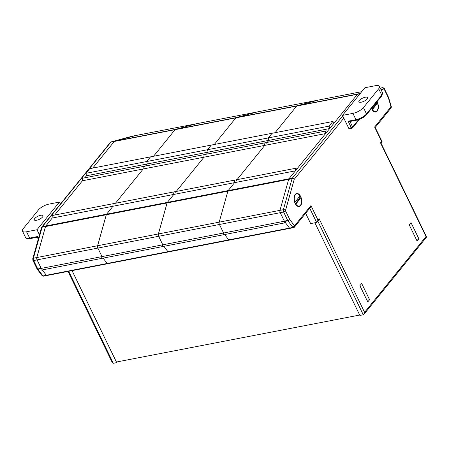 <?xml version="1.0" encoding="UTF-8"?>
<svg xmlns="http://www.w3.org/2000/svg" width="449" height="449" viewBox="0 0 449 449"><rect width="100%" height="100%" fill="white"/><g stroke="black" fill="none" stroke-linecap="round" stroke-linejoin="round"><path stroke-width="0.67" d="M343.811 118.138L294.291 179.235A0.533 0.303 79 0 0 294.224 179.376L285.53 210.362A0.533 0.303 79 0 0 285.598 210.946L289.7 219.393L294.488 225.796A0.64 0.359 79 0 0 294.544 225.808L294.37 227.222L293.764 227.581A2.245 1.263 -101 0 1 293.595 227.637L290.211 228.294A2.245 1.263 -101 0 1 289.487 228.086A2.245 1.263 79 0 0 290.211 228.294A2.245 1.263 -101 0 1 290.211 228.294L229.422 240.092A2.245 1.263 -101 0 0 229.585 240.035A2.245 1.263 -101 0 1 229.422 240.092L168.628 251.889A2.245 1.263 -101 0 0 168.796 251.838A2.245 1.263 -101 0 1 168.628 251.889L107.839 263.686A2.245 1.263 -101 0 0 108.007 263.636A2.245 1.263 -101 0 1 107.839 263.686L47.05 275.49A2.245 1.263 -101 0 0 47.218 275.433A2.245 1.263 -101 0 1 47.05 275.49A2.245 1.263 -101 0 1 46.331 275.282L42.318 269.922L46.331 275.282L42.941 275.939A2.245 1.263 79 0 0 43.665 276.146L42.234 275.826L42.941 275.939L37.985 269.316L40.999 268.732M41.813 269.939A0.859 0.483 -101 0 1 41.628 270.057A0.859 0.483 -101 0 1 41.005 269.389A0.859 0.483 -101 0 1 41.213 268.407L37.076 259.881A2.144 1.207 -101 0 1 36.812 257.546L45.506 226.565A2.144 1.207 -101 0 1 45.787 225.987L52.23 218.04A2.29 1.291 -101 0 1 53.021 215.368L113.81 203.571A2.29 1.291 -101 0 1 114.815 204.026M43.665 276.146L47.05 275.49A2.245 1.263 -101 0 1 46.331 275.282L107.12 263.484L103.113 258.124L107.12 263.484A2.245 1.263 -101 0 0 107.839 263.686A2.245 1.263 -101 0 1 107.12 263.484L167.909 251.681L163.902 246.327L167.909 251.681A2.245 1.263 -101 0 0 168.628 251.889A2.245 1.263 -101 0 1 167.909 251.681L228.698 239.884L224.691 234.524L228.698 239.884A2.245 1.263 -101 0 0 229.422 240.092A2.245 1.263 -101 0 1 228.698 239.884L292.877 227.43L287.921 220.807L284.531 221.464L289.487 228.086L285.244 222.412L284.975 222.743A0.859 0.483 -101 0 1 284.784 222.861A0.859 0.483 -101 0 1 284.166 222.193A0.859 0.483 -101 0 1 284.374 221.211L280.232 212.686A2.144 1.207 -101 0 1 279.974 210.351L288.668 179.37A2.144 1.207 -101 0 1 288.948 178.792L295.386 170.844A2.29 1.291 -101 0 1 296.183 168.173A2.29 1.291 -101 0 1 297.182 168.633L325.592 133.578L264.803 145.375L237.021 179.656L264.803 145.375L204.014 157.178L176.233 191.454L204.014 157.178L143.225 168.976L115.444 203.251L143.225 168.976L82.436 180.773L54.649 215.054L82.436 180.773A2.29 1.291 -101 0 1 83.228 178.101L144.017 166.304A2.29 1.291 -101 0 1 145.016 166.764M325.592 133.578A2.29 1.291 -101 0 1 326.384 130.906A2.29 1.291 -101 0 1 327.388 131.366L329.656 128.566L268.867 140.363L267.228 142.389L268.867 140.363L208.078 152.166L206.433 154.187L208.078 152.166L147.289 163.964L145.644 165.984L147.289 163.964L86.494 175.761L84.855 177.787L86.494 175.761L85.955 173.314L89.721 168.672L150.51 156.869L146.744 161.517L85.955 173.314M329.656 128.566L329.111 126.124L332.883 121.477L334.23 122.925L357.449 94.273L296.66 106.071L275.085 132.691L296.66 106.071L235.871 117.868L214.296 144.494L235.871 117.868L175.082 129.671L153.507 156.291L175.082 129.671L114.293 141.469L92.718 168.089L114.293 141.469A2.144 1.207 -101 0 1 114.714 141.177L135.71 135.531A2.144 1.207 -101 0 1 135.755 135.519A2.144 1.207 -101 0 1 135.806 135.514M360.384 93.308L357.87 93.981A2.144 1.207 79 0 0 357.449 94.273A2.144 1.207 -101 0 1 357.87 93.981L297.081 105.784A2.144 1.207 -101 0 0 296.66 106.071A2.144 1.207 -101 0 1 297.081 105.784L236.292 117.582A2.144 1.207 -101 0 0 235.871 117.868A2.144 1.207 -101 0 1 236.292 117.582L175.503 129.379A2.144 1.207 -101 0 0 175.082 129.671A2.144 1.207 -101 0 1 175.503 129.379L196.499 123.733A2.144 1.207 -101 0 1 196.544 123.722A2.144 1.207 -101 0 1 196.595 123.716M147.289 163.964L146.744 161.517L150.51 156.869L211.299 145.072L207.533 149.719L146.744 161.517L147.289 163.964M143.225 168.976A2.29 1.291 -101 0 1 144.017 166.304A2.29 1.291 -101 0 0 143.225 168.976M284.784 222.861L223.995 234.659A0.859 0.483 -101 0 0 224.186 234.541A0.859 0.483 -101 0 1 223.995 234.659L163.206 246.456A0.859 0.483 -101 0 0 163.391 246.338A0.859 0.483 -101 0 1 163.206 246.456A0.859 0.483 -101 0 1 162.589 245.788A0.859 0.483 -101 0 1 162.796 244.812L158.654 236.281A2.144 1.207 -101 0 1 158.396 233.946L167.084 202.965A2.144 1.207 -101 0 1 167.365 202.392L173.808 194.439L113.019 206.243A2.29 1.291 -101 0 1 113.81 203.571A2.29 1.291 -101 0 0 113.019 206.243L52.23 218.04L45.787 225.987L42.402 226.644A2.144 1.207 79 0 0 42.122 227.222L33.428 258.203A2.144 1.207 79 0 0 33.686 260.538L37.789 268.985L41.179 268.328L37.076 259.881A2.144 1.207 -101 0 1 36.812 257.546L45.506 226.565A2.144 1.207 -101 0 1 45.787 225.987L106.576 214.19L113.019 206.243L106.576 214.19A2.144 1.207 -101 0 0 106.295 214.762A2.144 1.207 -101 0 1 106.576 214.19L167.365 202.392L173.808 194.439A2.29 1.291 -101 0 1 174.599 191.768A2.29 1.291 -101 0 1 175.604 192.228M284.374 221.211L223.585 233.009A0.859 0.483 -101 0 0 223.377 233.991A0.859 0.483 -101 0 0 223.995 234.659A0.859 0.483 -101 0 1 223.377 233.991A0.859 0.483 -101 0 1 223.585 233.009L162.796 244.812A0.859 0.483 -101 0 0 162.589 245.788A0.859 0.483 -101 0 0 163.206 246.456L102.417 258.259A0.859 0.483 -101 0 0 102.602 258.136A0.859 0.483 -101 0 1 102.417 258.259A0.859 0.483 -101 0 1 101.8 257.586A0.859 0.483 -101 0 1 102.007 256.609L97.865 248.078A2.144 1.207 -101 0 1 97.607 245.749L106.295 214.762L42.122 227.222A1.605 0.881 15.7 0 0 41.443 227.705L41.808 226.986A1.605 1.201 39 0 1 42.402 226.644L110.903 142.125A2.144 1.207 79 0 1 111.324 141.833L132.32 136.193A2.144 1.207 79 0 1 132.371 136.182A2.144 1.207 79 0 1 132.416 136.17M41.628 270.057L102.417 258.259A0.859 0.483 -101 0 1 101.8 257.586A0.859 0.483 -101 0 1 102.007 256.609L41.213 268.407A1.605 0.904 79 0 1 41.179 268.328M360.008 93.774L357.449 94.273L288.948 178.792A2.144 1.207 79 0 0 288.668 179.37L279.974 210.351A2.144 1.207 79 0 0 280.232 212.686L219.443 224.483L223.585 233.009L219.443 224.483L158.654 236.281L162.796 244.812L102.007 256.609L97.865 248.078A2.144 1.207 -101 0 1 97.607 245.749L106.295 214.762L167.084 202.965A2.144 1.207 -101 0 1 167.365 202.392L228.159 190.589L234.597 182.642A2.29 1.291 -101 0 1 235.394 179.97A2.29 1.291 -101 0 1 236.393 180.431M41.808 226.986L110.314 142.468A1.605 1.201 39 0 1 110.903 142.125L114.293 141.469A2.144 1.207 -101 0 1 114.714 141.177L175.503 129.379L196.499 123.733A2.144 1.207 -101 0 1 196.544 123.722L132.247 136.21A1.605 1.325 74.9 0 1 132.32 136.193L135.71 135.531A2.144 1.207 -101 0 1 135.755 135.519M361.714 91.669L318.077 100.138L297.081 105.784L318.077 100.138L257.288 111.936L236.292 117.582L257.288 111.936A2.144 1.207 -101 0 1 257.333 111.924A2.144 1.207 -101 0 1 257.384 111.919M208.078 152.166L207.533 149.719L211.299 145.072L272.088 133.274L268.322 137.922L207.533 149.719L208.078 152.166M326.384 130.906L265.595 142.703A2.29 1.291 -101 0 0 264.803 145.375A2.29 1.291 -101 0 1 265.595 142.703L204.806 154.507A2.29 1.291 -101 0 0 204.014 157.178A2.29 1.291 -101 0 1 204.806 154.507A2.29 1.291 -101 0 1 205.805 154.961M37.093 268.945A1.605 0.864 -36.8 0 0 37.177 269.119A1.605 0.864 -36.8 0 0 37.985 269.316A1.605 0.904 79 0 1 37.789 268.985A1.605 0.567 -25.9 0 1 37.02 268.861L32.917 260.409A1.605 0.567 -25.9 0 0 33.686 260.538L158.654 236.281A2.144 1.207 -101 0 1 158.396 233.946L167.084 202.965L227.879 191.167A2.144 1.207 -101 0 1 228.159 190.589L234.597 182.642L173.808 194.439A2.29 1.291 -101 0 1 174.599 191.768L113.81 203.571M110.314 142.468L111.251 141.856A1.605 1.325 74.9 0 1 111.324 141.833L135.71 135.531L257.288 111.936A2.144 1.207 -101 0 1 257.333 111.924L196.544 123.722M361.72 91.663L318.122 100.127A2.144 1.207 -101 0 0 318.077 100.138A2.144 1.207 -101 0 1 318.122 100.127A2.144 1.207 -101 0 1 318.173 100.116M329.111 126.124L268.322 137.922L268.867 140.363L268.322 137.922L272.088 133.274L332.883 121.477M265.595 142.703A2.29 1.291 -101 0 1 266.599 143.164M284.531 221.464A1.605 0.904 -101 0 1 284.335 221.133L287.725 220.476L283.622 212.029A2.144 1.207 -101 0 1 283.358 209.694L219.185 222.148A2.144 1.207 -101 0 0 219.443 224.483A2.144 1.207 -101 0 1 219.185 222.148L227.879 191.167A2.144 1.207 -101 0 1 228.159 190.589L292.333 178.135L342.744 115.937M32.917 260.409L32.749 258.691A1.605 0.881 15.7 0 1 33.428 258.203L219.185 222.148L227.879 191.167L292.052 178.713A2.144 1.207 -101 0 1 292.333 178.135A1.605 1.201 -141 0 1 294.291 179.235M295.386 170.844L234.597 182.642A2.29 1.291 -101 0 1 235.394 179.97L174.599 191.768M117.357 361.843L116.718 362.629L72.048 270.635M116.718 362.629L113.333 363.286L112.301 362.618L68.012 271.421M37.02 268.861A1.605 1.605 0 0 0 37.177 269.119L42.234 275.826M295.133 203.419A6.64 3.744 -101 0 1 294.482 195.708A6.64 3.744 -101 0 1 300.69 196.561A6.64 3.744 -101 0 1 301.099 204.834A6.64 3.744 -101 0 1 296.329 205.244A6.64 3.744 -101 0 1 295.133 203.419M377.07 101.67A6.64 3.744 -101 0 1 377.278 102.075A6.64 3.744 -101 0 1 377.682 110.347A6.64 3.744 -101 0 1 372.917 110.757A6.64 3.744 -101 0 1 371.716 108.933A6.64 3.744 -101 0 1 371.525 108.512M314.884 222.766L359.879 315.434L363.263 314.777L317.87 221.29M285.598 210.946A1.605 0.567 154.1 0 1 283.622 212.029L280.232 212.686L284.335 221.133M305.646 213.309L310.641 223.591L316.629 222.429L309.748 208.252M369.566 299.713L361.686 283.487L359.896 285.699L367.77 301.924L369.566 299.713L366.945 300.218M418.889 238.857L411.009 222.637L409.213 224.848L417.093 241.074L418.889 238.857L416.268 239.368M294.488 225.796L292.877 227.43A2.245 1.263 -101 0 0 293.595 227.637L294.005 227.503M294.544 225.808L310.949 205.575L310.321 207.539L294.37 227.222M310.949 205.575L317.948 219.993L317.325 221.958L316.629 222.429M317.948 219.993L319.071 218.607L318.448 220.577L317.325 221.958M319.071 218.607L364.582 312.341L363.959 314.311L363.263 314.777M364.582 312.341L426.011 236.55L426.528 237.111L363.959 314.311M426.011 236.55L380.499 142.821L381.038 143.186L426.55 236.915M380.499 142.821L381.622 141.435L382.155 141.805L381.089 143.293M381.622 141.435L374.618 127.016L375.156 127.381L382.155 141.805M374.618 127.016L391.017 106.778L391.085 107.895L375.207 127.488M391.017 106.778A0.64 0.359 79 0 0 391.028 106.694L390.641 106.811M359.688 315.046L116.426 362.023M42.554 217.013A4.821 1.701 154.1 0 1 37.974 219.892A4.821 1.701 154.1 0 1 34.315 219.875A4.821 1.701 154.1 0 1 34.741 218.528A4.821 1.701 154.1 0 1 39.321 215.649A4.821 1.701 154.1 0 1 42.981 215.666A4.821 1.701 154.1 0 1 42.554 217.013M39.45 234.81L36.992 229.748L59.408 202.084L60.379 204.076M59.408 202.084L48.986 204.11A8.565 3.025 -25.9 0 0 38.451 209.885L23.208 228.693A8.565 3.025 -25.9 0 0 22.45 231.083A8.565 3.025 -25.9 0 0 26.57 231.768L36.992 229.748M26.57 231.768L29.634 238.077L37.447 236.561L37.463 237.078M38.232 239.149L37.318 237.212M359.335 100.469A4.821 1.701 154.1 0 1 363.915 97.596A4.821 1.701 154.1 0 1 367.579 97.607A4.821 1.701 154.1 0 1 367.153 98.954A4.821 1.701 154.1 0 1 362.573 101.833A4.821 1.701 154.1 0 1 358.908 101.816A4.821 1.701 154.1 0 1 359.335 100.469M352.903 113.373A8.565 3.025 -25.9 0 0 363.437 107.603L366.502 113.911L381.745 95.098L378.681 88.79A8.565 3.025 -25.9 0 0 379.444 86.399A8.565 3.025 -25.9 0 0 375.325 85.714L364.902 87.735L342.48 115.399L348.705 128.212L351.309 127.707L348.149 121.202L355.967 119.681L352.903 113.373L342.48 115.399M378.681 88.79L363.437 107.603M349.951 121.477L352.628 126.988A1.072 0.376 154.1 0 1 351.309 127.707A1.072 0.606 79 0 0 351.965 128.206L349.356 128.711A1.072 0.606 -101 0 1 348.705 128.212M349.906 121.382L348.149 121.202M371.548 108.478A5.141 2.896 -101 0 0 372.008 109.236L372.429 109.651A6.213 3.502 79 0 0 373.018 110.415A6.213 3.502 79 0 0 377.081 110.667A6.213 3.502 79 0 0 377.457 103.135L376.139 103.887A5.141 2.896 -101 0 0 375.852 103.169M372.429 109.651L377.457 103.135M372.008 109.236L376.139 103.887M294.696 202.381A5.141 2.896 -101 0 0 295.425 203.723L295.84 204.138A6.213 3.502 79 0 0 296.435 204.901A6.213 3.502 79 0 0 300.499 205.159A6.213 3.502 79 0 0 300.875 197.627L299.556 198.374A5.141 2.896 -101 0 0 298.995 197.122M294.954 202.353L299.983 195.843A6.213 3.502 79 0 0 295.324 194.821A6.213 3.502 79 0 0 294.701 195.989A6.213 3.502 79 0 0 294.954 202.353L294.533 201.943M295.84 204.138L300.875 197.627M295.425 203.723L299.556 198.374M68.663 271.291L113.333 363.286M132.169 136.232A1.605 1.325 74.9 0 1 132.247 136.21L111.251 141.856M285.53 210.362A1.605 0.881 -164.3 0 0 283.358 209.694L292.052 178.713A1.605 0.881 -164.3 0 1 294.224 179.376M357.87 93.981L360.205 93.532M380.32 88.2L382.256 87.678A2.144 1.207 -101 0 1 382.301 87.667A2.144 1.207 -101 0 1 382.509 87.662M391.028 106.694L388.34 97.691L384.237 89.244A1.605 0.567 -25.9 0 0 384.378 88.795C384.434 88.223 383.743 87.847 382.301 87.667L382.256 87.678A1.605 1.325 -105.1 0 1 383.901 88.997L381.072 89.755M384.237 89.244A0.533 0.303 79 0 0 383.901 88.997M391.214 107.665L391.326 106.682L388.576 97.484L388.34 97.691A1.605 0.567 -25.9 0 0 388.48 97.242L384.378 88.795M287.725 220.476A1.605 0.567 -25.9 0 0 289.7 219.393A1.605 0.864 143.2 0 1 287.921 220.807A1.605 0.904 79 0 1 287.725 220.476M37.447 236.561L38.406 238.531M25.514 237.392A8.565 3.025 -25.9 0 0 29.634 238.077A1.072 0.606 79 0 0 30.285 238.576C28.079 239.126 26.485 238.733 25.514 237.392L22.45 231.083M351.965 128.206A1.072 1.072 0 0 0 352.588 127.83A1.072 0.797 39 0 0 352.628 126.988L358.56 119.67M355.967 119.681A8.565 3.025 -25.9 0 0 366.502 113.911A1.072 0.797 39 0 1 366.463 114.753C364.01 117.391 360.732 119.198 356.618 120.18A1.072 0.606 -101 0 1 355.967 119.681M366.463 114.753L381.712 95.946A1.072 0.797 39 0 0 381.745 95.098A8.565 3.025 -25.9 0 0 382.503 92.707L379.444 86.399M204.806 154.507L144.017 166.304M318.122 100.127L257.333 111.924M296.183 168.173L235.394 179.97M32.749 258.691L41.443 227.705M30.285 238.576L37.295 237.218M356.618 120.18L349.586 121.544M381.712 95.946L382.503 92.707M359.469 119.344L352.588 127.83M371.761 109.028L373.018 110.415M295.178 203.515L296.435 204.901M294.061 197.74L294.701 195.989"/></g></svg>
